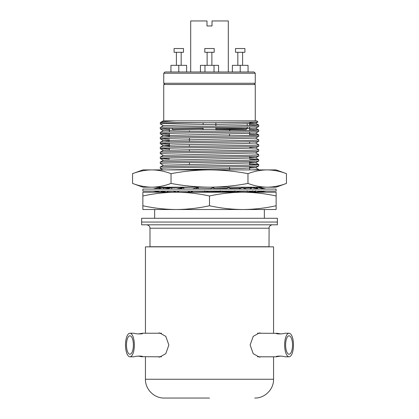 <?xml version="1.0" encoding="UTF-8"?>
<svg xmlns="http://www.w3.org/2000/svg" width="419" height="419" viewBox="0 0 419 419"><rect width="100%" height="100%" fill="white"/><g stroke="black" fill="none" stroke-linecap="round" stroke-linejoin="round"><path stroke-width="0.63" d="M169.381 150.028L169.381 148.174M169.381 146.781L169.381 143.23M169.381 136.898L169.381 133.352M169.381 131.959L169.381 128.413M249.619 192.232L249.619 191.734M249.619 169.905L249.619 166.437M249.619 165.044L249.619 161.498M249.619 158.251L249.619 156.559M249.619 143.434L249.619 141.742M249.619 135.405L249.619 131.859M249.619 130.466L249.619 126.92M249.619 125.527L249.619 123.673M264.352 218.283L264.352 209.51L154.648 209.51L154.648 218.283M247.179 191.2L238.5 191.383M235.2 191.446L222.416 191.677M220.74 191.703L206.138 191.933M205.19 191.949L190.168 192.201M190.022 192.201L188.309 192.232M161.325 191.567L163.085 191.462M168.26 191.268L173.047 191.143M194.678 187.183L171.638 187.628M171.193 187.644L163.394 187.901M161.352 188.016L160.294 188.178L160.294 187.183M258.706 169.905L258.691 169.475L255.616 167.7L249.619 167.317M252.243 169.905L258.706 169.496M258.706 146.189L258.706 144.796L255.616 143.005L242.124 143.644L176.876 144.874L163.384 145.472L160.309 147.247L160.294 148.661C157.251 147.839 261.749 147.011 258.706 146.189L255.616 147.986L163.384 150.411L160.309 152.186L160.294 153.6C157.251 152.778 261.749 151.956 258.706 151.128L255.616 152.925L163.384 155.355L160.309 157.125L160.294 158.539C157.251 157.717 261.749 156.895 258.706 156.072L255.616 157.863L163.384 160.294L160.294 162.085L160.294 163.478C157.251 162.656 261.749 161.834 258.706 161.011L255.616 162.802L163.384 165.233L160.294 167.024L160.294 168.417C157.251 167.595 261.749 166.772 258.706 165.95L255.616 167.747L242.124 168.338L166.406 169.905M258.706 165.95L258.691 164.536L249.619 164.07M160.294 167.024C157.251 166.202 261.749 165.379 258.706 164.557M258.706 161.011L258.691 159.597L249.619 159.131M160.294 162.085C157.251 161.263 261.749 160.44 258.706 159.618M258.706 156.072L258.691 154.658L255.616 152.883M160.294 157.146C157.251 156.324 261.749 155.501 258.706 154.679M258.706 151.128L258.691 149.719L255.616 147.944L249.619 147.556M160.294 152.207C157.251 151.385 261.749 150.562 258.706 149.74M160.294 147.268C157.251 146.446 261.749 145.623 258.706 144.796M258.706 131.372L258.691 129.958L255.616 128.183L242.124 128.822L176.876 130.058L163.384 130.655L160.309 132.43L160.294 133.844C157.251 133.017 261.749 132.195 258.706 131.372L255.616 133.169L163.384 135.594L160.309 137.369L160.294 138.783C157.251 137.956 261.749 137.133 258.706 136.311L255.616 138.108L163.384 140.533L160.309 142.308L160.294 143.722C157.251 142.9 261.749 142.072 258.706 141.25L255.616 143.047M258.706 141.25L258.691 139.836L255.616 138.066M160.294 142.329C157.251 141.507 261.749 140.679 258.706 139.857M258.706 136.311L258.691 134.897L249.619 134.431M160.294 137.39C157.251 136.568 261.749 135.74 258.706 134.918M160.294 132.451C157.251 131.624 261.749 130.801 258.706 129.979M249.619 122.856L255.616 123.286L242.124 123.883L176.876 125.119L163.384 125.716L160.294 127.507L160.294 128.9C157.251 128.078 261.749 127.256 258.706 126.433L255.616 128.224M258.706 126.433L258.691 125.019L249.619 124.553M160.294 127.507C157.251 126.685 261.749 125.862 258.706 125.04M160.294 168.417L162.85 169.905M160.294 163.478L163.384 165.275M160.294 158.539L169.381 159.026M160.294 153.6L163.384 155.397M160.294 148.661L169.381 149.148M160.294 143.722L169.381 144.209M160.294 138.783L169.381 139.27M160.294 133.844L169.381 134.331M160.294 128.9L169.381 129.392M258.691 129.958L249.619 129.492M160.294 123.961L160.294 122.751L207.897 122.751C182.108 123.16 159.686 123.558 160.294 123.961L163.384 125.758M163.588 120.871L175.807 120.871C166.39 121.363 161.362 121.845 160.723 122.322L160.294 122.751M163.216 120.871L160.723 122.322M207.897 122.751C234.619 122.489 258.848 122.222 257.91 121.955L255.616 123.286M175.807 120.871L256.826 120.871L257.91 121.955M163.384 135.594L169.381 136.023M163.384 140.533L169.381 140.962M163.384 145.472L169.381 145.901M163.384 150.411L160.309 148.682M249.619 157.434L255.616 157.822L258.691 159.597M249.619 162.373L255.616 162.761L258.691 164.536M256.171 187.183L253.134 187.738M251.877 187.801L243.654 188.063M240.852 188.126L230.11 188.351M226.511 188.419L214.125 188.639M210.375 188.702L198.569 188.901M193.274 189L189.891 189.063M249.619 192.012L254.296 192.232M141.632 222.049L277.368 222.049L277.368 218.283L141.632 218.283L141.632 222.049L277.368 222.049L277.368 224.804L141.632 224.804L141.632 222.049M157.89 356.805L159.623 357.114L165.777 353.688L168.862 345.015L165.772 336.347L159.623 332.922L157.89 333.231M261.105 356.805L259.377 357.114L253.217 353.683L250.138 345.015L253.223 336.347L259.377 332.922L261.105 333.231M209.5 398.05L164.243 398.05L209.5 398.05M145.435 333.231L145.435 246.854L273.565 246.854L273.565 333.231M269.019 228.219L149.981 228.219L149.981 246.728L269.019 246.728L269.108 227.444C268.935 227.763 269.401 225.155 272.434 224.804M138.071 333.959L142.455 333.346M161.483 333.231L142.135 333.231C144.508 334.147 135.866 334.147 134.001 333.231L129.932 333.231A11.784 4.415 90 0 1 134.347 345.015A11.784 4.415 90 0 1 129.932 356.805A11.784 4.415 90 0 1 125.517 345.015A11.784 4.415 90 0 1 129.932 333.231M129.932 356.805L134.001 356.805C135.866 355.888 144.508 355.888 142.135 356.805L138.071 356.077M142.455 356.689L161.483 356.805M129.932 354.233A9.213 3.452 -90 0 0 133.383 345.015A9.213 3.452 -90 0 0 129.932 335.802A9.213 3.452 -90 0 0 126.48 345.015A9.213 3.452 -90 0 0 129.932 354.233M280.929 356.077L276.545 356.689M257.517 356.805L276.865 356.805C274.492 355.888 283.134 355.888 284.999 356.805L289.068 356.805A11.784 4.415 -90 0 1 284.653 345.015A11.784 4.415 -90 0 1 289.068 333.231A11.784 4.415 -90 0 1 293.483 345.015A11.784 4.415 -90 0 1 289.068 356.805M289.068 333.231L284.999 333.231C283.134 334.147 274.492 334.147 276.865 333.231L280.929 333.959M276.545 333.346L257.517 333.231M289.068 335.802A9.213 3.452 90 0 0 285.617 345.015A9.213 3.452 90 0 0 289.068 354.233A9.213 3.452 90 0 0 292.52 345.015A9.213 3.452 90 0 0 289.068 335.802M142.863 195.987C153.972 193.557 165.076 192.305 176.184 192.232C187.288 192.305 198.397 193.557 209.5 195.987C220.604 193.557 231.712 192.305 242.816 192.232L276.137 192.232L276.137 195.987C265.028 193.557 253.924 192.305 242.816 192.232L142.863 192.232L142.863 205.755C153.972 208.185 165.076 209.437 176.184 209.51C187.288 209.437 198.397 208.185 209.5 205.755C220.604 208.185 231.712 209.437 242.816 209.51L142.863 209.51L142.863 205.755M242.816 209.51L276.137 209.51L276.137 205.755C265.028 208.185 253.924 209.437 242.816 209.51M276.137 195.987L276.137 205.755M209.5 195.987L209.5 205.755M209.5 191.069L142.895 191.069L142.895 189.063L276.105 189.063L276.105 191.069L209.5 191.069M159.602 188.456L159.602 187.513L153.103 189.058M153.165 191.085L159.602 192.022M163.51 189.063L163.352 187.513L157.219 189.058M154.569 191.085L160.744 192.232L161.682 191.158M171.916 189.063L171.617 187.513L166.453 189.058M161.346 191.085L166.657 192.232L168.59 191.069M184.009 189.063L183.59 187.513L180.055 189.063M172.838 191.085L176.766 192.232L179.426 191.069M183.59 187.513L179.898 189.058M198.606 189.063L198.103 187.513L192.18 189.063M187.922 191.085L190.079 192.232L193.206 191.069M198.103 187.513L196.244 189.058M214.271 189.063L213.727 187.513L209.359 189.063M204.744 190.697L205.289 192.232L208.578 191.069M205.116 191.085L205.289 192.232M213.727 187.513L213.889 189.058M220.399 190.697L220.918 192.232L225.815 191.069M231.099 189.058L228.942 187.513L224.788 189.063M222.735 191.085L220.918 192.232M234.986 190.697L235.426 192.232L239.066 191.085M246.199 189.058L242.25 187.513L238.715 189.063M247.074 190.697L247.393 192.232L252.5 191.085M257.706 189.058L252.353 187.513L249.787 189.063M255.485 190.697L255.653 192.232L261.723 191.085M264.494 189.058L258.261 187.513L257.077 188.875M259.398 191.525L259.398 192.232L265.835 191.085M265.897 189.058L259.398 187.513L259.398 187.796M258.314 191.729L258.256 192.232L257.889 191.813M259.398 192.022L258.256 192.232M255.763 187.544L257.79 188.052M252.662 190.697L252.343 192.232M255.58 191.53L252.762 192.143M167.05 187.759L168.276 188.498M160.294 187.623L159.602 187.796M286.444 183.428C280.033 185.858 273.617 187.11 267.207 187.183C260.796 187.11 254.385 185.858 247.969 183.428C235.159 185.858 222.337 187.11 209.5 187.183C196.652 187.104 183.826 185.858 171.031 183.428C164.615 185.858 158.204 187.11 151.793 187.183C145.383 187.11 138.967 185.858 132.556 183.428L142.863 187.183L276.137 187.183L286.444 183.428L286.444 173.66C280.033 171.23 273.617 169.978 267.207 169.905L276.137 169.905L286.444 173.66C280.033 171.23 273.617 169.978 267.207 169.905C260.796 169.978 254.385 171.23 247.969 173.66C235.159 171.23 222.337 169.983 209.5 169.905L267.207 169.905M132.556 183.428L132.556 173.66L142.863 169.905L151.793 169.905C145.383 169.978 138.967 171.23 132.556 173.66C138.967 171.23 145.383 169.978 151.793 169.905L209.5 169.905C196.652 169.983 183.826 171.23 171.031 173.66C164.615 171.23 158.204 169.978 151.793 169.905M171.031 183.428L171.031 173.66M247.969 183.428L247.969 173.66M229.56 130.885A1.252 1.252 0 0 1 230.811 129.649M188.801 129.806A1.252 1.252 0 0 0 188.189 129.649M163.74 73.231L164.992 71.979L254.008 71.979L255.26 73.231L163.74 73.231L163.74 83.261L255.26 83.261L254.008 84.512M164.992 84.512L163.74 83.261M189.44 130.901L189.44 131.545M189.44 137.877L189.44 141.423M189.44 144.613L189.44 146.362M189.44 149.552L189.44 151.301M189.44 162.577L189.44 164.374M229.56 134.028L229.56 135.824M229.56 166.856L229.56 169.905M255.26 73.231L255.26 83.261M215.869 128.392L247.268 128.392L245.995 129.649L215.869 129.649L215.869 127.57M215.869 126.177L215.869 122.673M247.268 123.752L247.268 125.59M247.268 126.983L247.268 128.392L245.995 129.649M203.131 127.769L203.131 128.392L171.732 128.392L173.005 129.649L171.732 128.35M203.131 122.825L203.131 124.605M203.131 128.392L203.131 129.649L173.005 129.649M174.084 48.531L174.084 52.291L183.485 52.291L183.485 48.531L174.084 48.531M170.947 71.979L170.947 65.333L186.617 65.333L186.617 71.979M178.782 71.979L178.782 65.333M235.515 48.531L235.515 52.291L244.916 52.291L244.916 48.531L235.515 48.531M232.383 71.979L232.383 65.333L248.053 65.333L248.053 71.979M240.218 71.979L240.218 65.333M214.203 48.531L204.797 48.531L204.797 52.291L214.203 52.291L214.203 48.531M200.45 71.979L200.45 65.333L218.55 65.333L218.55 71.979M214.025 71.979L214.025 65.333M204.975 71.979L204.975 65.333M163.74 120.871L163.74 84.512L255.26 84.512L255.26 120.871M228.308 71.979L228.308 20.95L212.009 20.95L212.009 25.962L206.991 25.962L212.009 25.962M190.692 71.979L190.692 20.95L206.991 20.95L206.991 25.962M164.243 398.05C154.192 398.307 145.178 389.293 145.435 379.242L273.565 379.242L273.565 356.805M160.309 128.921L163.384 130.697M160.309 133.86L163.384 135.636M160.309 138.799L163.384 140.575M160.309 143.743L163.384 145.513M160.309 158.56L163.384 160.336M255.616 123.244L258.691 125.019M255.616 133.122L258.691 134.897M255.653 187.482L257.407 188.492M145.435 379.242L145.435 356.805M273.565 379.242C273.822 389.293 264.808 398.307 254.757 398.05M149.981 228.219L149.892 227.444C150.065 227.763 149.599 225.155 146.566 224.804M155.884 189.063L158.523 188.728M163.934 189.063L168.972 188.304M176.441 189.063L183.417 187.586M241.705 191.069L236.468 191.902M254.443 191.069L250.656 191.499M262.781 191.069L260.801 191.258M176.404 52.291L176.404 65.333M181.165 52.291L181.165 65.333M237.835 52.291L237.835 65.333M242.596 52.291L242.596 65.333M211.883 52.291L211.883 65.333M207.117 52.291L207.117 65.333"/></g></svg>
